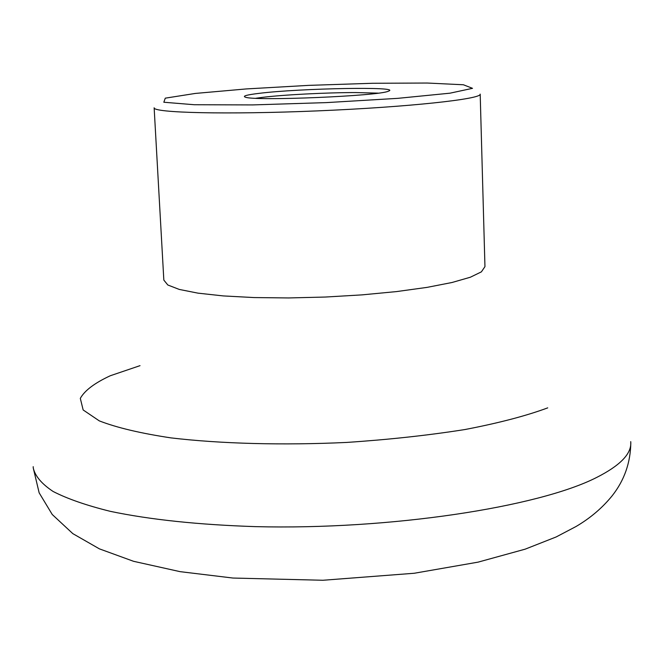 <?xml version="1.0" encoding="UTF-8"?>
<svg xmlns="http://www.w3.org/2000/svg" width="664" height="664" viewBox="0 0 664 664"><rect width="100%" height="100%" fill="white"/><g stroke="black" fill="none" stroke-linecap="round" stroke-linejoin="round"><path stroke-width="1" d="M255.781 98.272L262.305 97.376C283.354 94.769 326.58 92.553 355.531 92.562L378.106 93.143M258.935 93.375C299.754 88.229 403.521 86.337 388.315 91.209C379.393 96.014 254.744 101.235 245.448 97.193C242.136 96.122 246.634 94.852 258.935 93.375M33.2 466.667L33.241 467.929C35.051 476.03 41.683 483.882 53.128 491.484C67.413 498.822 86.494 505.445 110.373 511.355C150.114 519.68 198.486 524.767 255.482 526.635C390.009 530.013 538.67 507.122 596.745 477.408C619.769 465.721 631.124 454.217 630.8 442.888L630.734 441.626M195.34 93.433L246.352 88.926L308.76 85.365L372.438 83.282L427.251 83.033L463.397 84.768L472.519 88.329L449.984 93.184L397.777 98.347L326.306 102.613L252.536 104.92L194.253 104.729L163.825 102.239L165.278 98.164L195.34 93.433M480.188 94.114C482.006 99.077 408.244 107.103 317.583 110.88C226.914 114.706 152.745 112.872 154.139 107.775L163.834 280.092L167.818 284.997L179.263 289.429L197.972 293.148L223.27 295.92L254.038 297.563L288.699 297.945L325.385 297.04L362.013 294.874L396.524 291.587L427.043 287.379L452.018 282.499L470.353 277.228L481.392 271.858L484.952 266.637L480.188 94.114M140.021 365.656L110.307 375.741C94.612 383.02 84.61 390.565 80.311 398.392L83.158 409.962L99.293 420.876C116.648 427.633 140.536 433.301 170.947 437.883C220.581 443.751 282.656 445.436 346.658 442.431C389.004 439.609 428.471 435.302 465.057 429.517C498.747 423.051 526.311 415.83 547.734 407.862M630.8 442.888C630.518 462.733 624.326 480.338 612.233 495.701C602.414 507.835 590.346 518.111 576.02 526.519L556.15 536.96L525.174 549.161L478.063 562.142L414.253 573.256L322.961 580.261L232.931 578.045L180.035 571.646L133.564 561.304L99.409 548.862L72.816 533.632L52.24 514.5L39.143 492.804L33.241 467.929"/></g></svg>
